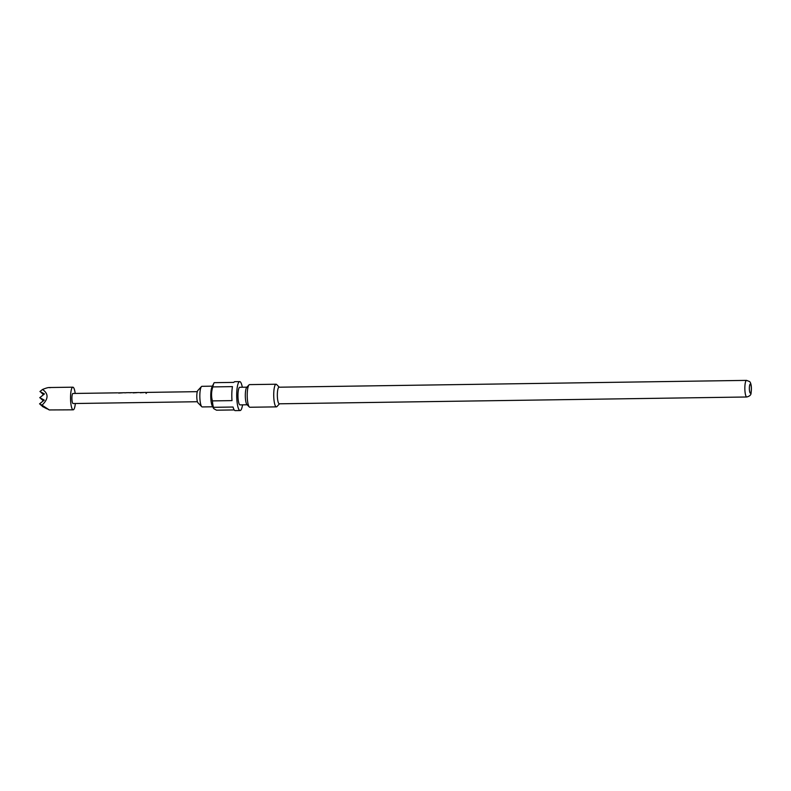 <?xml version="1.0" encoding="UTF-8"?>
<svg xmlns="http://www.w3.org/2000/svg" width="791" height="791" viewBox="0 0 791 791"><rect width="100%" height="100%" fill="white"/><g stroke="black" fill="none" stroke-linecap="round" stroke-linejoin="round"><path stroke-width="1.19" d="M146.088 393.265L146.375 392.613L146.088 393.265M146.117 393.473L146.394 392.85L146.117 393.473M212.413 386.156L201.962 386.315A10.313 2.274 89.2 0 0 201.448 386.581A10.313 2.274 89.2 0 0 199.836 396.657A10.313 2.274 89.2 0 0 201.745 406.683A10.313 2.274 89.2 0 0 201.794 406.732A10.313 2.274 89.2 0 0 202.259 406.94L212.71 406.792M242.303 387.234A14.465 3.194 89.2 0 0 240.345 381.905A14.465 3.194 89.2 0 0 239.693 381.608L234.779 381.677A14.465 3.194 -90.8 0 0 233.82 382.389L214.183 382.676A14.465 3.194 89.2 0 0 213.916 383.141A14.465 3.194 89.2 0 0 212.828 386.908C211.286 391.585 211.148 396.251 212.393 400.899A14.465 3.194 89.2 0 0 213.412 407.316L213.916 408.769L216.536 410.193L234.225 409.936M239.693 381.608A14.465 3.194 89.2 0 0 236.707 394.64A14.465 3.194 89.2 0 0 239.455 410.252A14.465 3.194 89.2 0 0 240.118 410.539A14.465 3.194 89.2 0 0 242.56 404.844M240.118 410.539L235.204 410.618A14.465 3.194 -90.8 0 1 234.551 410.321A14.465 3.194 -90.8 0 1 233.048 407.029L213.412 407.316L213.916 408.769M246.911 387.165L239.772 387.274A8.81 1.938 89.2 0 0 237.962 395.203A8.81 1.938 89.2 0 0 239.633 404.705A8.81 1.938 89.2 0 0 240.029 404.883L247.168 404.774M746.556 380.382L279.045 387.204A8.306 1.829 89.2 0 0 277.334 394.679A8.306 1.829 89.2 0 0 278.916 403.637A8.306 1.829 89.2 0 0 279.292 403.805L746.793 396.993C749.749 396.192 751.173 394.828 751.064 392.909C752.004 386.542 750.758 382.013 749.374 381.47L746.556 380.382A8.306 1.829 89.2 0 0 744.845 387.857A8.306 1.829 89.2 0 0 746.417 396.825A8.306 1.829 89.2 0 0 746.793 396.993M276.682 384.564A11.321 2.492 89.2 0 0 276.623 384.505A11.321 2.492 89.2 0 0 276.573 384.456A11.321 2.492 89.2 0 0 276.059 384.228L249.551 384.614A11.321 2.492 89.2 0 0 248.997 384.91A11.321 2.492 89.2 0 0 247.227 395.975A11.321 2.492 89.2 0 0 249.313 406.97A11.321 2.492 89.2 0 0 249.373 407.019A11.321 2.492 89.2 0 0 249.887 407.256L276.385 406.871A11.321 2.492 89.2 0 0 276.949 406.564L279.5 403.805M276.059 384.228A11.321 2.492 89.2 0 0 273.726 394.422A11.321 2.492 89.2 0 0 275.871 406.633A11.321 2.492 89.2 0 0 276.385 406.871M75.333 403.509A11.321 2.492 -90.8 0 1 73.187 409.827A11.321 2.492 -90.8 0 1 72.673 409.6A11.321 2.492 -90.8 0 1 70.528 397.379A11.321 2.492 -90.8 0 1 72.861 387.185A11.321 2.492 -90.8 0 1 73.375 387.422A11.321 2.492 -90.8 0 1 75.185 393.443M42.595 406.169L49.269 409.946L42.022 405.16C48.538 398.961 48.706 393.73 42.516 389.479C46.718 387.758 49.2 387.185 49.971 387.758M73.187 409.827L49.269 409.946M197.424 401.729L73.098 403.539A5.033 1.107 -90.8 0 1 72.871 403.44A5.033 1.107 -90.8 0 1 71.912 398.011A5.033 1.107 -90.8 0 1 72.95 393.473L117.493 392.84M140.155 392.771L143.982 392.544M133.096 392.87L136.952 392.652M147.472 392.494L145.969 392.474M139.819 392.563L146.137 392.415M132.641 392.662L139.038 392.514M130.762 392.741L129.259 392.712M125.957 392.811L124.434 392.791M118.284 392.88L124.602 392.722M118.62 393.078L122.447 392.86M42.516 389.479L39.936 391.545L44.464 393.918L39.748 397.705L44.276 400.078L39.55 403.875L42.022 405.16M43.584 394.63L42.684 394.076L43.643 394.58M43.386 400.79L42.496 400.236L43.446 400.74M42.299 406.406L46.827 408.769L40.924 405.14L45.453 407.503L39.55 403.875M41.607 392.573L44.059 394.244M43.98 400.315L39.748 397.705M44.167 394.155L39.936 391.545M41.419 398.733L43.861 400.414M43.683 400.553L41.122 398.971M43.871 394.393L41.31 392.811M248.997 384.91L246.703 387.402A8.81 1.938 89.2 0 0 245.319 395.994A8.81 1.938 89.2 0 0 246.95 404.557A8.81 1.938 89.2 0 0 246.99 404.596M212.393 400.899L232.02 400.612A14.465 3.194 -90.8 0 1 232.465 386.621L212.828 386.908M213.916 383.141L211.998 386.987A10.313 2.274 89.2 0 0 210.752 396.499A10.313 2.274 89.2 0 0 212.275 405.971L213.501 408.265M201.448 386.581L197.78 390.566A6.288 1.384 89.2 0 0 196.801 396.706A6.288 1.384 89.2 0 0 197.958 402.817A6.288 1.384 89.2 0 0 197.987 402.846M750.214 393.068A4.528 0.999 89.2 0 0 751.351 389.548A4.528 0.999 89.2 0 0 750.501 384.199A4.528 0.999 89.2 0 0 749.364 387.719A4.528 0.999 89.2 0 0 750.214 393.068M279.253 387.195L276.623 384.505M197.275 391.664L147.245 392.395M131.86 392.623L130.525 392.643M129.427 392.652L125.7 392.712M72.861 387.185L49.052 387.531M246.95 404.557L249.313 406.97M197.958 402.817L201.745 406.683"/></g></svg>
